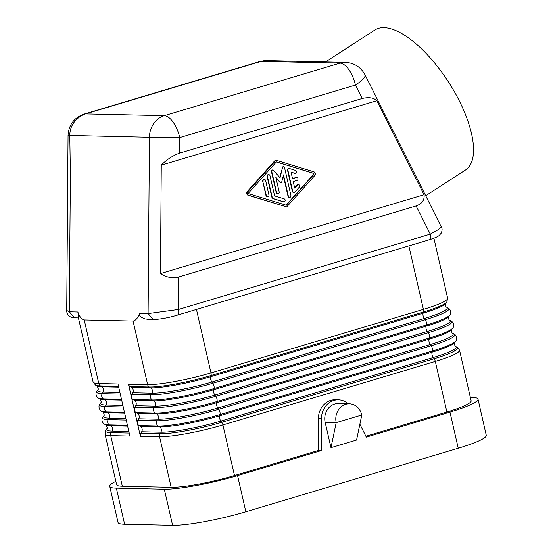 <?xml version="1.0" encoding="UTF-8"?>
<svg xmlns="http://www.w3.org/2000/svg" width="553" height="553" viewBox="0 0 553 553"><rect width="100%" height="100%" fill="white"/><g stroke="black" fill="none" stroke-linecap="round" stroke-linejoin="round"><path stroke-width="0.83" d="M336.176 399.84A18.698 16.521 91.3 0 0 318.383 418.427L318.141 450.536L321.203 450.605L237.562 475.621A55.341 7.127 167.1 0 1 164.317 489.205L116.351 488.126A55.341 7.127 167.1 0 1 109.874 486.619A55.341 7.127 167.1 0 1 115.847 481.352M318.141 450.536L234.5 475.559L222.914 424.953A47.862 6.166 167.1 0 1 159.561 436.697A3.74 3.304 -88.7 0 1 159.983 433.739L140.815 433.31A3.74 3.304 -88.7 0 0 140.393 436.269L159.561 436.697L171.154 487.304A47.862 6.166 -12.9 0 0 234.5 475.559M116.607 484.262A47.862 6.166 -12.9 0 0 122.31 486.205L171.154 487.304M359.858 424.227L366.321 437.105L449.962 412.089A55.341 7.127 -12.9 0 0 477.992 399.148A55.341 7.127 -12.9 0 0 471.398 397.344L470.34 397.317M116.351 488.126L124.632 524.272L172.598 525.35A55.341 7.127 167.1 0 0 245.843 511.767L458.237 448.234A55.341 7.127 -12.9 0 0 486.274 435.736M330.971 447.681L325.171 422.381L336.203 422.63L330.971 447.681L356.561 440.029L361.793 414.971A14.959 13.217 -88.7 0 0 348.895 403.849A14.959 13.217 -88.7 0 0 336.203 422.63L361.793 414.971M122.31 486.205L110.724 435.605A47.862 6.166 -12.9 0 1 105.015 434.043L105.837 430.199A46.666 6.007 -12.9 0 0 111.139 432.646A3.74 3.304 91.3 0 0 110.724 435.605L129.893 436.034L123.934 410.008L117.969 383.982L98.8 383.554L84.236 319.938C81.602 319.302 79.48 316.655 77.855 312.003L69.325 311.809L66.747 310.475M276.009 160.204L275.311 160.19L247.288 191.525A2.247 1.984 91.3 0 0 248.145 195.278L286.71 206.919L314.74 175.584A2.247 1.984 91.3 0 0 313.876 171.824L276.009 160.204L247.986 191.538A2.247 1.984 91.3 0 0 248.843 195.299L286.71 206.919M284.18 198.845L274.62 195.914L269.995 175.736A1.493 1.32 91.3 0 0 267.438 176.497L272.062 196.681A2.993 2.641 91.3 0 0 273.915 198.804L283.475 201.734A1.493 1.32 91.3 0 0 284.18 198.845M348.21 403.821A18.698 16.521 91.3 0 0 338.388 399.86A18.698 16.521 91.3 0 0 321.445 418.497L321.203 450.605M132.748 392.727A3.74 3.304 -88.7 0 0 131.531 387.425L130.107 386.568A3.74 3.304 -88.7 0 1 128.476 384.224L131.455 397.234A3.74 3.304 -88.7 0 1 131.87 394.275L151.038 394.704L151.916 393.155L132.748 392.727L131.87 394.275M78.644 317.671L77.855 312.003M325.171 422.381A14.959 13.217 -88.7 0 1 338.305 403.6L349.33 403.849M268.578 174.63A1.493 1.32 91.3 0 0 267.092 176.49L271.71 196.668A2.993 2.641 91.3 0 0 273.562 198.79L283.122 201.727A1.493 1.32 91.3 0 0 283.62 201.769M294.867 173.276A1.493 1.32 91.3 0 1 294.369 173.234L291.072 172.218M291.044 172.114L294.721 173.241A1.493 1.32 91.3 0 0 295.426 170.352L289.544 168.547A1.493 1.32 91.3 0 0 287.913 170.372L292.724 191.386A1.493 1.32 91.3 0 0 294.929 192.071L299.284 187.197A1.493 1.32 91.3 0 0 297.431 185.075L294.708 188.124L293.208 181.564L297.044 180.416A1.493 1.32 91.3 0 0 296.387 177.52L292.544 178.674L291.044 172.114M279.763 177.465L282.521 167.628L280.039 177.776L273.521 170.317A1.189 1.051 91.3 0 0 271.751 171.458L276.604 192.644A1.493 1.32 91.3 0 0 279.161 191.877L275.802 177.195L280.558 182.642A0.747 0.664 91.3 0 0 281.664 182.31L283.482 174.9L288.369 196.26A1.493 1.32 91.3 0 0 290.926 195.492L284.546 167.635A1.189 1.051 91.3 0 0 282.521 167.628M83.925 114.146A22.438 10.099 73.3 0 1 85.515 113.918A22.438 19.825 91.3 0 0 77.745 118.487C72.478 122.897 69.823 128.573 69.789 135.513L70.362 174.534L69.325 311.809L74.475 317.809C70.604 317.844 66.505 315.272 66.726 310.344L68.047 135.43C68.71 124.833 74.047 117.727 84.056 114.112L259.744 61.549A22.438 10.099 73.3 0 1 261.21 61.355L339.977 63.125L164.289 115.681A22.438 19.825 91.3 0 0 149.434 137.303L179.76 137.607A22.438 10.099 -106.7 0 0 164.289 115.681L85.515 113.918L261.21 61.355A22.438 19.825 91.3 0 1 267.528 60.657M296.574 177.485A1.493 1.32 91.3 0 0 296.035 177.513L296.387 177.52M289.44 197.352A1.493 1.32 91.3 0 1 288.023 196.246L283.302 175.633M140.393 436.269L137.414 423.259A3.74 3.304 -88.7 0 1 137.828 420.301L138.706 418.752A3.74 3.304 -88.7 0 0 137.49 413.45L136.066 412.593A3.74 3.304 -88.7 0 1 134.434 410.243A3.74 3.304 -88.7 0 1 134.849 407.285L135.727 405.743A3.74 3.304 -88.7 0 0 134.51 400.434L133.086 399.577A3.74 3.304 -88.7 0 1 131.455 397.234L137.414 423.259A3.74 3.304 -88.7 0 0 139.045 425.603L140.469 426.46A3.74 3.304 -88.7 0 1 141.686 431.762L140.815 433.31M374.899 29.986A83.385 33.484 57.1 0 1 459.28 100.84A83.385 33.484 57.1 0 1 465.626 169.916M424.047 194.711C424.676 200.062 422.029 203.801 416.105 205.937L178.702 276.956C172.356 278.491 166.273 277.364 160.453 273.569L424.047 194.711L376.87 100.687C373.704 97.681 368.81 96.948 362.187 98.482L355.448 85.044A22.438 5.406 -26.6 0 0 365.001 74.752C360.694 66.989 354.183 62.869 345.452 62.385L266.677 60.616L259.744 61.549M298.219 184.654A1.493 1.32 91.3 0 0 297.079 185.068L297.431 185.075M179.352 397.932L179.117 396.909M176.372 384.923L176.137 383.9M365.892 436.248L446.9 412.02A47.862 6.166 167.1 0 0 471.142 400.828L459.557 350.229L457.144 347.125A46.666 6.007 -12.9 0 1 434.14 358.752L221.746 422.292A46.666 6.007 167.1 0 1 159.983 433.739M248.912 192.603A0.747 0.664 91.3 0 0 249.196 193.854L286.33 205.246L313.814 174.52A0.747 0.664 91.3 0 0 313.523 173.269L276.396 161.877L248.912 192.603M289.046 168.506A1.493 1.32 91.3 0 0 287.56 170.365L287.913 170.372M293.795 192.485A1.493 1.32 91.3 0 1 292.371 191.379L287.56 170.365M286.046 205.163L313.461 174.513A0.747 0.664 91.3 0 0 313.171 173.262L276.327 161.953M294.638 187.806L297.079 185.068M441.246 226.785L438.335 229.661L430.262 234.147C430.898 237.652 430.407 239.56 428.782 239.864M267.445 196.806A1.493 1.32 91.3 0 1 266.021 195.7L262.737 181.356L266.373 195.707A1.493 1.32 91.3 0 0 268.931 194.939L265.647 180.603A1.493 1.32 91.3 0 0 263.083 181.363M176.981 315.189C178.605 314.885 179.096 312.977 178.46 309.473L148.1 313.579L153.236 319.579L149.275 319.489M130.107 386.568L149.275 386.996A3.74 3.304 -88.7 0 1 147.644 384.653L133.073 321.037C135.713 320.519 137.877 317.968 139.57 313.385L139.646 315.556L141.782 317.546L145.301 318.936L149.552 319.489M178.702 276.956L178.46 309.473L430.262 234.147L416.105 205.937M160.453 273.569L161.269 165.181C166.647 159.623 172.771 155.593 179.642 153.091L179.76 137.607L355.448 85.044A22.438 10.099 -106.7 0 0 339.977 63.125A22.438 19.825 91.3 0 1 345.867 62.399M280.841 182.836A0.747 0.664 91.3 0 1 280.212 182.635L275.926 177.727M272.622 169.978A1.189 1.051 91.3 0 0 271.405 171.451L271.751 171.458M283.274 166.743A1.189 1.051 91.3 0 0 282.168 167.621M362.187 98.482L179.642 153.091M161.269 165.181L376.87 100.687M271.405 171.451L276.258 192.638A1.493 1.32 91.3 0 0 277.675 193.737M292.523 178.564L296.035 177.513M264.223 179.497A1.493 1.32 91.3 0 0 262.737 181.356M124.632 524.272A55.341 7.127 167.1 0 1 118.031 522.467L109.75 486.322M133.073 321.037L84.236 319.938M177.14 398.333L176.905 397.31M174.16 385.317L173.925 384.294M365.001 74.752L441.204 226.633C442.379 228.375 442.365 230.566 441.17 233.214L439.227 235.481C438.501 236.083 437.057 237.334 429.169 239.815L177.375 315.141C168.603 317.74 160.557 319.219 153.236 319.579M164.317 489.205L172.598 525.35M247.288 191.525L247.986 191.538M318.383 418.427L321.445 418.497M447.937 307.959A46.666 6.007 -12.9 0 1 425.202 319.717L424.296 318.5A3.74 1.687 73.3 0 1 423.08 313.198L423.432 312.01L211.039 375.542A3.74 1.687 -106.7 0 0 210.99 372.909A47.862 6.166 -12.9 0 1 147.644 384.653L128.476 384.224M106.86 428.72C107.517 428.478 107.241 427.241 106.01 425.015L104.448 424.13C104.849 425.001 100.045 421.116 102.858 417.183L103.881 415.711C104.538 415.469 104.254 414.232 103.031 411.999L101.469 411.121C101.87 411.992 97.065 408.1 99.872 404.174A46.666 6.007 -12.9 0 0 105.181 406.621L106.052 405.072A3.74 3.304 91.3 0 0 104.842 399.771L121.674 400.151M99.872 404.174L100.902 402.695C101.558 402.453 101.275 401.215 100.052 398.99A45.318 5.834 -12.9 0 0 104.842 399.771L103.418 398.913L121.48 399.314M93.132 382.123A47.862 6.166 -12.9 0 0 98.8 383.554A3.74 3.304 -88.7 0 0 100.432 385.897L118.501 386.305M106.729 428.941A45.318 5.834 -12.9 0 0 112.017 431.098L128.849 431.478M112.017 431.098A3.74 3.304 91.3 0 0 110.8 425.796L127.632 426.176M283.122 201.727L283.475 201.734M294.369 173.234L294.721 173.241M111.139 432.646L129.208 433.054M103.881 415.711A45.318 5.834 -12.9 0 0 109.038 418.089L108.16 419.63L126.229 420.038M102.74 411.805A45.318 5.834 -12.9 0 0 107.821 412.787A3.74 3.304 91.3 0 1 109.038 418.089L125.87 418.462M106.01 425.015A45.318 5.834 -12.9 0 0 110.8 425.796L109.376 424.939L127.446 425.34M124.653 413.16L107.821 412.787L106.397 411.923A3.74 3.304 91.3 0 1 105.181 406.621L123.25 407.029M101.565 411.169A46.666 6.007 -12.9 0 0 106.397 411.923L124.46 412.331M102.858 417.183A46.666 6.007 -12.9 0 0 108.16 419.63A3.74 3.304 91.3 0 0 109.376 424.939A46.666 6.007 -12.9 0 1 104.545 424.186M267.092 176.49L267.438 176.497M288.023 196.246L288.369 196.26M100.052 398.99L98.482 398.105C98.89 398.976 94.086 395.091 96.893 391.165L97.922 389.685A45.318 5.834 -12.9 0 0 103.072 392.063L119.904 392.443M96.685 391.552A46.666 6.007 -12.9 0 0 102.201 393.612L103.072 392.063A3.74 3.304 91.3 0 0 101.863 386.761L118.695 387.135M141.686 431.762L160.854 432.197A3.74 3.304 -88.7 0 0 159.637 426.888L158.213 426.031A3.74 3.304 -88.7 0 1 156.997 420.729A46.666 6.007 167.1 0 0 218.767 409.275L217.861 408.059A45.318 5.834 167.1 0 1 157.875 419.181L138.706 418.752M137.49 413.45L156.658 413.879L155.234 413.022A3.74 3.304 -88.7 0 1 154.017 407.72A46.666 6.007 167.1 0 0 215.788 396.266L428.181 332.726A3.74 1.687 73.3 0 1 429.398 338.028L216.997 401.568A3.74 1.687 -106.7 0 0 215.788 396.266L214.882 395.049A45.318 5.834 167.1 0 1 154.895 406.172A3.74 3.304 -88.7 0 0 153.679 400.87A45.318 5.834 167.1 0 0 213.665 389.747L214.018 388.559A3.74 1.687 -106.7 0 0 212.801 383.257A46.666 6.007 167.1 0 1 151.038 394.704A3.74 3.304 -88.7 0 0 152.255 400.006A46.666 6.007 167.1 0 0 214.018 388.559L426.411 325.019A46.666 6.007 -12.9 0 0 449.354 315.542M136.066 412.593L155.234 413.022A46.666 6.007 167.1 0 0 216.997 401.568L216.645 402.757A3.74 1.687 -106.7 0 0 217.861 408.059L430.255 344.519A3.74 1.687 73.3 0 1 429.038 339.217L216.645 402.757A45.318 5.834 167.1 0 1 156.658 413.879A3.74 3.304 -88.7 0 1 157.875 419.181M459.446 349.966A47.862 6.166 167.1 0 1 435.308 361.413L446.9 412.02M455.575 346.24C454.877 346.309 454.594 345.072 454.725 342.535A45.318 5.834 -12.9 0 1 432.024 352.233L219.624 415.773L219.976 414.577L432.377 351.044A46.666 6.007 -12.9 0 0 455.755 341.056C455.769 342.017 458.402 336.424 454.165 334.116L452.596 333.231A45.318 5.834 -12.9 0 1 430.255 344.519L431.16 345.743A3.74 1.687 73.3 0 1 432.377 351.044L432.024 352.233A3.74 1.687 73.3 0 0 433.234 357.535L434.14 358.752A3.74 1.687 73.3 0 1 435.308 361.413L222.914 424.953A3.74 1.687 -106.7 0 0 221.746 422.292L220.841 421.075A45.318 5.834 167.1 0 1 160.854 432.197M454.027 349.461L454.407 351.12M237.562 475.621L245.843 511.767M458.237 448.234L449.962 412.089M97.922 389.685C98.579 389.443 98.296 388.206 97.072 385.98A45.318 5.834 -12.9 0 0 101.863 386.761L100.432 385.897A46.666 6.007 -12.9 0 1 95.503 385.095L93.091 381.992L78.395 317.809M292.371 191.379L292.724 191.386M273.562 198.79L273.915 198.804M271.71 196.668L272.062 196.681M313.171 173.262L313.523 173.269M266.021 195.7L266.373 195.707M68.047 135.43L149.434 137.303L148.1 313.579L139.57 313.385M98.586 398.16A46.666 6.007 -12.9 0 0 103.418 398.913A3.74 3.304 91.3 0 1 102.201 393.612L120.271 394.013M248.145 195.278L248.843 195.299M280.212 182.635L280.558 182.642M100.77 402.916A45.318 5.834 -12.9 0 0 106.052 405.072L122.89 405.453M409.013 246.603L423.391 309.369L210.99 372.909L196.46 309.452M276.258 192.638L276.604 192.644M445.359 303.991A45.318 5.834 -12.9 0 1 423.08 313.198L210.686 376.731A3.74 1.687 -106.7 0 0 211.903 382.033L424.296 318.5A45.318 5.834 -12.9 0 0 446.637 307.205C445.939 307.274 445.656 306.037 445.787 303.5L446.81 302.021L447.633 298.178L433.905 238.225M131.531 387.425L150.699 387.853A45.318 5.834 167.1 0 0 210.686 376.731L211.039 375.542A46.666 6.007 167.1 0 1 149.275 386.996M450.916 320.968A46.666 6.007 -12.9 0 1 428.181 332.726L427.275 331.51A3.74 1.687 73.3 0 1 426.059 326.208L426.411 325.019A3.74 1.687 73.3 0 0 425.202 319.717L212.801 383.257L211.903 382.033A45.318 5.834 167.1 0 1 151.916 393.155A3.74 3.304 -88.7 0 0 150.699 387.853M446.81 302.021A46.666 6.007 -12.9 0 1 423.432 312.01A3.74 1.687 73.3 0 0 423.391 309.369A47.862 6.166 -12.9 0 0 447.591 298.053M452.596 333.231C451.898 333.3 451.614 332.063 451.746 329.526A45.318 5.834 -12.9 0 1 429.038 339.217L429.398 338.028A46.666 6.007 -12.9 0 0 452.776 328.047C452.789 329.007 455.423 323.415 451.186 321.099L449.617 320.222A45.318 5.834 -12.9 0 1 427.275 331.51L214.882 395.049A3.74 1.687 -106.7 0 1 213.665 389.747L426.059 326.208A45.318 5.834 -12.9 0 0 448.766 316.51L449.796 315.037C449.803 315.998 452.444 310.406 448.2 308.09L446.637 307.205M453.895 333.984A46.666 6.007 -12.9 0 1 431.16 345.743L218.767 409.275A3.74 1.687 -106.7 0 1 219.976 414.577A46.666 6.007 167.1 0 1 158.213 426.031L139.045 425.603M140.469 426.46L159.637 426.888A45.318 5.834 167.1 0 0 219.624 415.773A3.74 1.687 -106.7 0 0 220.841 421.075L433.234 357.535A45.318 5.834 -12.9 0 0 455.478 346.192M137.828 420.301L156.997 420.729M134.849 407.285L154.017 407.72M135.727 405.743L154.895 406.172M134.51 400.434L153.679 400.87M133.086 399.577L152.255 400.006M313.461 174.513L313.814 174.52M338.388 399.86L335.325 399.791M283.44 201.776L283.793 201.783M296.401 177.465L296.747 177.472M268.405 174.617L268.751 174.624M294.687 173.283L295.039 173.289M298.039 184.633L298.392 184.647M288.873 168.492L289.226 168.499M325.503 61.936L374.962 29.945M486.274 435.294L477.999 399.148M272.449 169.958L272.795 169.965M283.205 166.743L283.558 166.75M289.613 197.373L289.267 197.359M264.051 179.483L264.396 179.49M267.617 196.82L267.265 196.813M277.848 193.757L277.502 193.75M105.015 434.043L116.6 484.642M454.725 342.535L455.755 341.056M451.746 329.526L452.776 328.047M449.617 320.222C448.918 320.284 448.635 319.053 448.766 316.51M97.072 385.98L95.503 385.095M280.661 182.856L281.014 182.863M293.622 192.492L293.968 192.499M78.457 317.899L74.475 317.809M465.529 169.978L425.706 195.734"/></g></svg>
